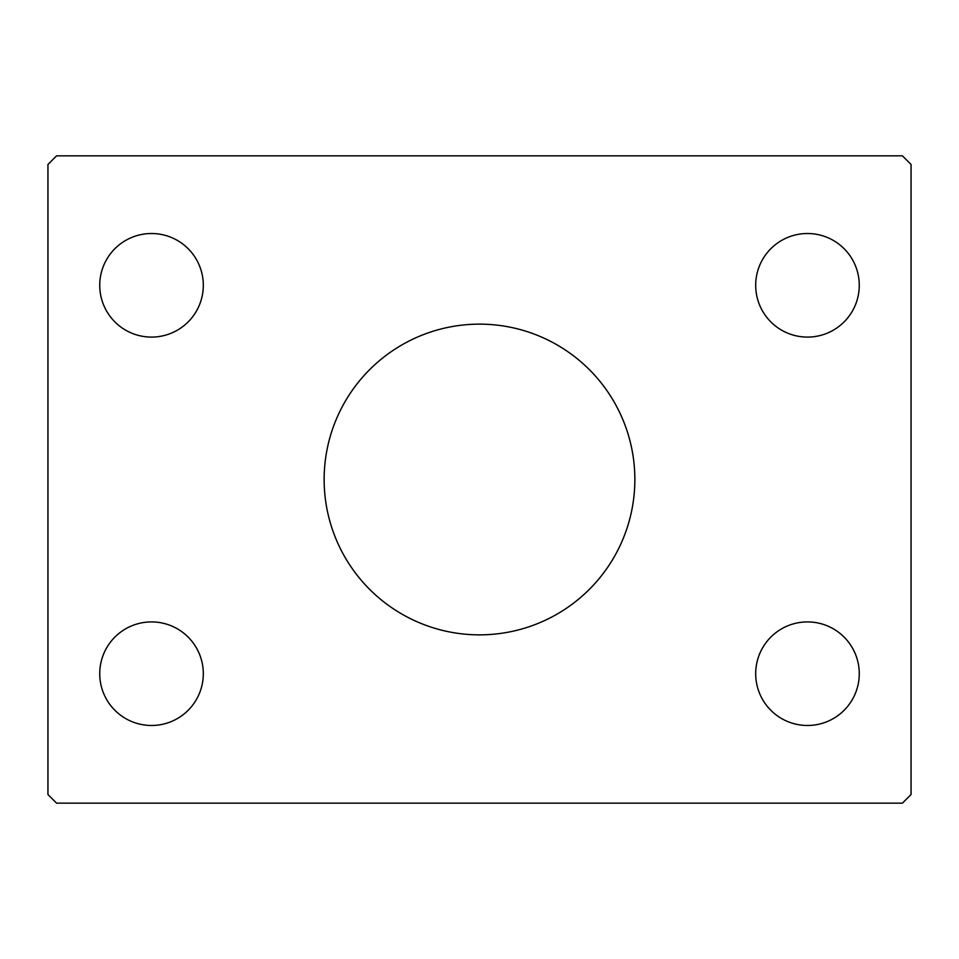 <?xml version="1.0" encoding="UTF-8"?>
<svg xmlns="http://www.w3.org/2000/svg" width="959" height="959" viewBox="0 0 959 959"><rect width="100%" height="100%" fill="white"/><g stroke="black" fill="none" stroke-linecap="round" stroke-linejoin="round"><path stroke-width="1.44" d="M634.858 479.5A155.358 155.358 0 0 0 479.5 324.142A155.358 155.358 0 0 0 324.142 479.5A155.358 155.358 0 0 0 479.5 634.858A155.358 155.358 0 0 0 634.858 479.5M859.264 673.697A51.786 51.786 0 0 0 807.478 621.911A51.786 51.786 0 0 0 755.692 673.697A51.786 51.786 0 0 0 807.478 725.484A51.786 51.786 0 0 0 859.264 673.697M203.308 285.303A51.786 51.786 0 0 0 151.522 233.517A51.786 51.786 0 0 0 99.736 285.303A51.786 51.786 0 0 0 151.522 337.088A51.786 51.786 0 0 0 203.308 285.303M203.308 673.697A51.786 51.786 0 0 0 151.522 621.911A51.786 51.786 0 0 0 99.736 673.697A51.786 51.786 0 0 0 151.522 725.484A51.786 51.786 0 0 0 203.308 673.697M859.264 285.303A51.786 51.786 0 0 0 807.478 233.517A51.786 51.786 0 0 0 755.692 285.303A51.786 51.786 0 0 0 807.478 337.088A51.786 51.786 0 0 0 859.264 285.303M902.419 155.838L56.581 155.838L47.95 164.468L47.95 794.531L56.581 803.163L902.419 803.163L911.05 794.531L911.05 164.468L902.419 155.838"/></g></svg>
